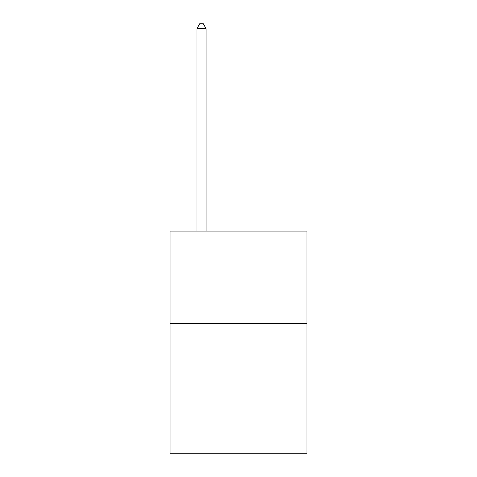 <?xml version="1.0" encoding="UTF-8"?>
<svg xmlns="http://www.w3.org/2000/svg" width="477" height="477" viewBox="0 0 477 477"><rect width="100%" height="100%" fill="white"/><g stroke="black" fill="none" stroke-linecap="round" stroke-linejoin="round"><path stroke-width="0.72" d="M306.955 323.644L306.955 453.15L170.045 453.15L170.045 231.136L306.955 231.136L306.955 323.644L170.045 323.644M206.124 231.136L206.124 28.662L196.87 28.662L196.87 231.136M196.87 28.662L199.648 23.85L203.345 23.85L206.124 28.662"/></g></svg>
